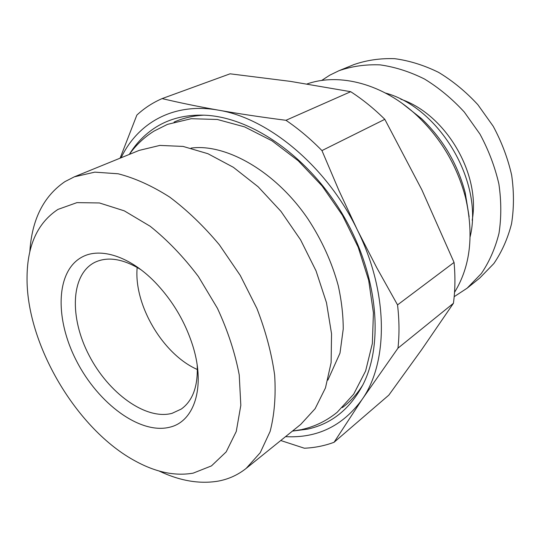 <?xml version="1.0" encoding="UTF-8"?>
<svg xmlns="http://www.w3.org/2000/svg" width="541" height="541" viewBox="0 0 541 541"><rect width="100%" height="100%" fill="white"/><g stroke="black" fill="none" stroke-linecap="round" stroke-linejoin="round"><path stroke-width="0.81" d="M470.149 236.681C483.62 182.128 439.705 107.645 385.449 93.032M469.135 216.792L465.213 192.752C457.578 163.95 443.005 139.233 421.5 118.614L402.362 103.547M454.535 292.356C470.433 266.422 474.092 234.794 465.51 197.485C457.118 165.857 441.118 138.712 417.503 116.058C383.515 83.841 339.586 72.541 307.092 83.95M280.745 440.516L304.38 448.225C314.72 447.772 324.614 445.791 334.067 442.281L388.83 395.126L421.716 349.601L453.426 303.298C455.184 290.328 455.394 276.708 454.055 262.426L421.885 189.877L384.813 119.324L321.949 150.587C310.48 138.902 298.483 128.805 285.966 120.298C261.357 117.133 238.784 113.745 218.253 110.127C173.593 102.161 137.806 122.834 121.11 157.769M334.067 442.281L361.963 399.643C388.397 362.348 388.763 293.019 357.31 229.851C326.798 166.378 268.255 118.012 218.253 110.127C197.796 106.482 179.085 102.634 162.124 98.59L230.081 73.813L290.361 81.366L350.703 91.7C362.639 99.416 374.007 108.626 384.813 119.324M285.54 436.648C317.175 438.345 342.656 426.01 361.963 399.643L397.973 348.167L453.426 303.298M321.949 150.587L338.95 190.547L357.31 229.851L376.881 267.957L397.54 304.894C399.305 320.089 399.454 334.514 397.973 348.167M292.58 431.082L307.444 429.155C331.525 423.941 350.061 409.057 363.038 384.509C384.171 343.001 377.665 273.753 342.92 214.899C308.242 156.011 250.794 116.795 204.248 115.192C185.766 114.591 169.651 118.594 155.903 127.203C145.089 134.053 136.251 143.088 129.387 154.307M342.392 407.589C350.304 401.632 357.121 394.071 362.835 384.915M203.795 115.172C193.015 115.747 183.101 118.053 174.06 122.09M74.306 176.839L139.22 150.384L159.865 145.414L183.074 146.422L207.94 153.718L233.374 167.304L258.138 186.773L280.955 211.348L300.593 239.859L316.032 270.845L326.487 302.703L331.545 333.797L331.119 362.626L325.466 387.917L315.112 408.712L300.769 424.374L246.196 468.371L260.241 452.689L270.115 431.447C274.443 414.731 275.957 395.951 274.652 375.109C271.629 353.449 265.726 331.254 256.941 308.519L240.265 275.43L219.382 244.823C203.741 226.124 187.179 210.212 169.685 197.08C152.082 185.854 134.919 178.09 118.195 173.789L94.824 172.139L74.306 176.839L64.893 181.654C43.49 196.309 31.797 219.72 29.823 251.896M246.196 468.371C237.851 475.005 228.437 479.272 217.955 481.165C199.331 484.222 179.68 480.821 158.986 470.961M193.184 473.138L211.47 465.889L226.185 451.891L236.268 431.454L240.819 405.358L239.23 374.899C235.085 352.955 227.815 330.754 217.428 308.296L198.364 276.492C183.494 256.813 167.433 240.069 150.168 226.26L124.295 210.848L99.429 202.956L76.957 202.625L57.968 209.401C37.701 222.777 27.395 245.235 27.05 276.776C25.9 343.738 76.721 429.939 135.879 461.345C156.153 472.334 175.257 476.269 193.184 473.138M82.32 256.907C55.513 270.872 54.688 319.21 76.707 361.314C98.401 403.566 140.004 434.653 169.644 427.228C193.982 421.784 205.627 387.938 193.184 347.072C185.536 322.328 172.735 300.62 154.78 281.942C129.854 256.353 100.457 247.149 82.32 256.907M140.836 269.641C122.963 258.706 107.612 256.278 94.77 262.358L94.77 262.358C70.601 274.51 69.349 317.567 88.995 355.207C108.328 392.976 145.705 420.404 172.045 413.338L181.269 409.064C192.806 400.773 198.121 386.166 197.201 365.229M137.177 267.416C133.62 304.786 162.956 354.538 197.37 369.51M454.183 296.678L467.147 288.177L479.711 278.081L493.859 263.541C501.811 251.923 507.701 238.689 511.536 223.825C514.024 208.258 514.065 192.041 511.664 175.183C507.83 158.29 501.683 141.992 493.223 126.283L477.865 104.704C465.943 91.774 452.864 81.001 438.643 72.399C424.063 65.231 409.409 60.653 394.673 58.671C380.195 58.191 366.588 60.173 353.855 64.616L338.937 70.729L329.76 75.185L321.584 80.508M467.147 288.177L481.348 273.53C489.321 261.803 495.198 248.407 498.991 233.34C501.426 217.543 501.385 201.069 498.87 183.92C494.9 166.729 488.597 150.121 479.962 134.1L464.32 112.075C452.195 98.861 438.927 87.845 424.509 79.027C409.747 71.669 394.93 66.949 380.053 64.866C365.445 64.318 351.738 66.273 338.937 70.729M120.109 158.175L136.859 115.084C144.251 108.207 152.67 102.709 162.124 98.59M397.54 304.894L454.055 262.426M285.966 120.298L350.703 91.7M472.178 220.261C480.726 173.735 445.649 114.246 400.8 99.206M421.5 118.614L417.503 116.058M465.213 192.752L465.51 197.485M301.08 429.676L292.417 431.103M129.292 154.435C136.021 144.981 144.298 137.184 154.111 131.05L167.48 124.369L191.244 118.702L217.333 119.48L244.64 126.898L272.001 140.809L298.226 160.758L322.084 185.942L342.399 215.21L358.176 247.156L368.658 280.218L373.425 312.82L372.35 343.501L365.621 370.984L353.679 394.186L337.212 412.242C326.642 420.857 314.848 426.619 301.831 429.513M191.061 148.106C224.738 143.345 274.7 170.023 307.971 218.963C321.881 240.231 331.978 262.473 338.253 285.682C341.56 300.796 343.224 315.241 343.237 329.023L339.991 353.138L327.86 380.12"/></g></svg>
